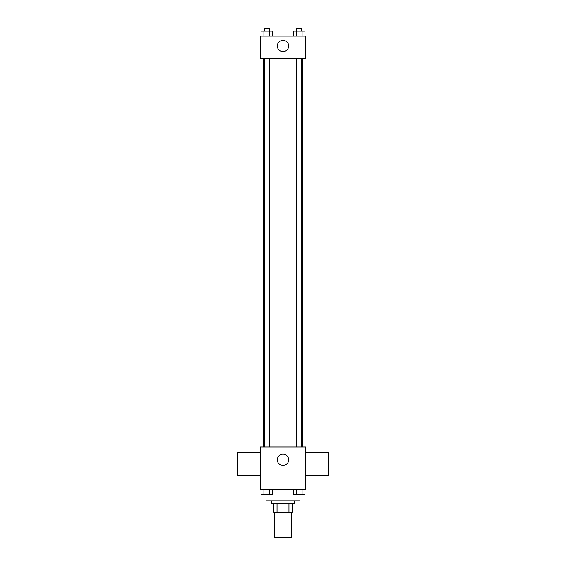 <?xml version="1.0" encoding="UTF-8"?>
<svg xmlns="http://www.w3.org/2000/svg" width="566" height="566" viewBox="0 0 566 566"><rect width="100%" height="100%" fill="white"/><g stroke="black" fill="none" stroke-linecap="round" stroke-linejoin="round"><path stroke-width="0.85" d="M274.496 512.195L274.496 537.7L291.504 537.7L291.504 512.195M288.964 503.69L288.964 512.195L273.788 512.195L273.788 503.69M288.964 512.195L292.212 512.195L292.212 503.69L292.212 512.195M294.334 500.86L294.334 503.69L271.666 503.69L271.666 500.86M277.036 503.69L277.036 512.195M265.999 494.507L265.999 500.86L300.001 500.86L300.001 494.507M305.668 489.526L260.332 489.526L260.332 447.013L305.668 447.013L305.668 489.526M288.667 459.769A5.667 5.667 0 0 1 280.163 464.672A5.667 5.667 0 0 1 280.163 454.859A5.667 5.667 0 0 1 288.667 459.769M305.668 475.355L328.344 475.355L328.344 452.68L305.668 452.68M260.332 452.68L237.656 452.68L237.656 475.355L260.332 475.355M302.838 58.765L302.838 447.013M296.662 447.013L296.662 58.765M269.338 58.765L269.338 447.013M305.668 58.765L260.332 58.765L260.332 36.097L305.668 36.097L305.668 58.765M288.667 46.009A5.667 5.667 0 0 1 280.163 50.919A5.667 5.667 0 0 1 280.163 41.106A5.667 5.667 0 0 1 288.667 46.009M304.94 36.097L304.94 31.137L293.485 31.137L293.485 36.097M302.074 31.137L302.074 36.097M296.343 31.137L296.343 36.097M296.662 31.137L296.662 28.3L301.763 28.3L301.763 31.137M272.515 36.097L272.515 31.137L261.06 31.137L261.06 36.097M269.657 31.137L269.657 36.097M263.926 31.137L263.926 36.097M264.237 31.137L264.237 28.3L269.338 28.3L269.338 31.137M304.94 489.526L304.94 494.486L293.485 494.486L293.485 489.526M302.074 489.526L302.074 494.486M296.343 489.526L296.343 494.486M301.763 494.486L296.662 494.486M272.515 489.526L272.515 494.486L261.06 494.486L261.06 489.526M269.657 489.526L269.657 494.486M263.926 489.526L263.926 494.486M269.338 494.486L264.237 494.486M263.162 58.765L263.162 447.013M301.763 447.013L301.763 58.765M264.237 58.765L264.237 447.013"/></g></svg>
